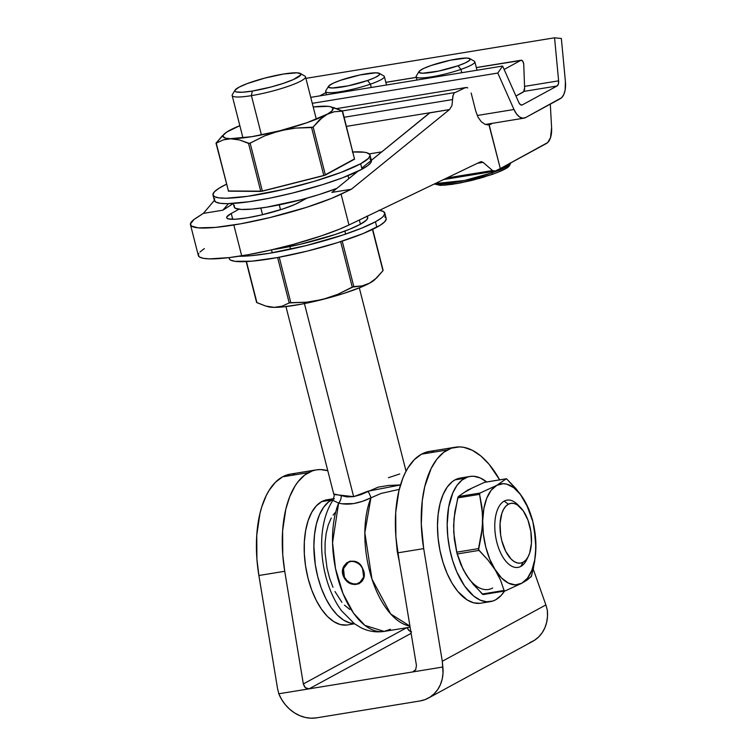 <?xml version="1.0" encoding="UTF-8"?>
<svg xmlns="http://www.w3.org/2000/svg" width="756" height="756" viewBox="0 0 756 756"><rect width="100%" height="100%" fill="white"/><g stroke="black" fill="none" stroke-linecap="round" stroke-linejoin="round"><path stroke-width="1.13" d="M397.845 552.834L423.691 548.61A94.642 47.496 -99.3 0 1 447.401 449.943L421.546 454.158A94.642 47.496 80.7 0 0 397.845 552.834L416.443 665.497L397.845 552.834L423.691 548.61L421.3 524.097L422.273 500.708L424.777 486.552L431.118 468.531L436.883 459.194L443.677 452.353L451.294 448.214L459.497 446.9L463.74 447.316L472.339 450.292L480.892 456.019L489.132 464.345L499.659 479.852A94.642 47.496 -99.3 0 0 455.273 447.212A94.642 47.496 -99.3 0 0 447.401 449.943L421.546 454.158L414.316 459.667L408.013 467.784L405.273 472.746L402.825 478.255L398.922 490.767L395.719 512.492L395.87 536.439L397.845 552.834M258.883 575.505L284.738 571.281A94.642 47.496 -99.3 0 1 308.439 472.613L282.583 476.828A94.642 47.496 80.7 0 0 258.883 575.505L277.48 688.168L258.883 575.505L284.738 571.281L282.763 554.895L282.612 530.948L285.815 509.223L289.718 496.711L294.906 486.24L297.93 481.865L304.715 475.033L312.332 470.884L316.377 469.873L320.535 469.57L327.792 470.714A94.642 47.496 -99.3 0 0 316.31 469.882A94.642 47.496 -99.3 0 0 308.439 472.613L282.583 476.828L275.354 482.337L269.051 490.455L266.31 495.416L261.746 506.955L259.969 513.437L256.756 535.163L256.908 559.109L258.883 575.505M316.518 717.86L419.93 700.982L316.518 717.86L310.99 718.2L305.358 717.463L299.801 715.667L294.49 712.87L289.595 709.156L285.267 704.639L281.629 699.461L278.803 693.781L309.119 688.839L411.132 633.348L309.119 688.839L412.53 671.971L278.803 693.781L277.48 688.168L278.803 693.781A35.967 30.637 61.5 0 0 316.518 717.86M406.652 627.745L303.336 683.944L284.738 571.281L303.336 683.944L304.668 686.968L306.265 688.319L309.119 688.839L305.415 687.733L303.336 683.944L406.652 627.745M433.642 451.115L429.484 451.417L421.546 454.158A94.642 47.496 80.7 0 1 429.417 451.426L455.273 447.212M533.235 569.126L545.879 604.932L442.298 661.273L423.691 548.61L442.298 661.273L443.025 673.133L442.213 679.03L440.436 684.539L437.752 689.491L434.237 693.734L430.003 697.126L425.184 699.565L419.93 700.982A35.967 30.637 61.5 0 0 428.331 698.119A35.967 30.637 61.5 0 0 442.846 667.019L412.53 671.971L442.846 667.019L442.298 661.273L545.879 604.932L533.235 569.126M294.679 473.785L290.521 474.088L282.583 476.828A94.642 47.496 80.7 0 1 290.455 474.097L316.31 469.882M414.316 671.233L412.53 671.971L415.687 669.74L416.443 665.497L415.687 669.74L413.882 671.508M428.331 698.119L532.81 641.286A35.967 30.637 -118.5 0 0 547.325 610.187L547.505 616.301L546.692 622.197L544.915 627.707L542.232 632.659L538.716 636.902L534.483 640.294L529.663 642.742M411.604 631.912L408.75 630.353L406.917 627.603L409.629 631.043L411.604 631.912M547.325 610.187L545.879 604.932L547.325 610.187M527.584 557.72A34.067 17.095 -99.3 0 1 520.846 566.405L523.152 562.247A30.287 15.196 -99.3 0 1 501.823 540.814A30.287 15.196 -99.3 0 1 508.353 504.214L504.205 501.115A34.067 17.095 80.7 0 0 496.853 542.288A34.067 17.095 80.7 0 0 520.846 566.405A34.067 17.095 -99.3 0 1 518.011 567.387A34.067 17.095 -99.3 0 1 496.182 539.415A34.067 17.095 -99.3 0 1 504.205 501.115A34.067 17.095 -99.3 0 1 507.03 500.132A34.067 17.095 -99.3 0 1 519.183 506.255M523.152 562.247L525.722 560.215L527.915 557.144L529.644 553.146L531.449 543.054L530.854 531.459L527.971 520.137L523.228 510.81L517.34 504.895L514.25 503.524L511.217 503.298L508.353 504.214L505.783 506.255L503.59 509.327L501.861 513.315L500.056 523.417L500.652 535.002L501.823 540.814L505.717 551.341L511.132 559.109L514.165 561.566L517.255 562.937L520.289 563.173L523.152 562.247L520.846 566.405A34.067 17.095 80.7 0 0 526.781 559.553L528.425 556.161A30.287 15.196 -99.3 0 1 523.152 562.247M520.487 507.465L517.841 504.772A34.067 17.095 80.7 0 0 504.205 501.115L508.353 504.214A30.287 15.196 -99.3 0 1 520.487 507.465A30.287 15.196 -99.3 0 1 528.425 556.161M469.996 476.45L460.3 478.038A63.409 31.818 80.7 0 0 455.027 479.862L464.723 478.283A63.409 31.818 -99.3 0 1 469.996 476.45A63.409 31.818 -99.3 0 1 486.694 481.969M480.003 603.297L473.653 602.815L467.18 599.943L457.786 591.419L452.088 583.245L447.098 573.435L442.997 562.36L439.964 550.453L438.102 538.159L437.488 525.968L438.14 514.335L440.039 503.713L443.101 494.518L447.221 487.081L452.239 481.714L455.027 479.862L464.723 478.283A63.409 31.818 -99.3 0 0 449.801 549.565A63.409 31.818 -99.3 0 0 490.417 601.615A63.409 31.818 -99.3 0 0 495.69 599.782L501.086 595.52L504.488 591.079A63.409 31.818 -99.3 0 1 495.69 599.782L492.761 601.048L486.552 601.776L480.117 600.094L473.672 596.059L464.553 585.976L456.785 571.848L452.693 560.772L449.659 548.865L447.798 536.58L447.183 524.39L448.629 507.295L452.797 492.931L456.917 485.503L461.935 480.126L467.652 477.017L470.704 476.356L473.851 476.289L480.296 477.972L486.741 482.007M490.417 601.615L480.721 603.193A63.409 31.818 80.7 0 1 440.105 551.152A63.409 31.818 80.7 0 1 455.027 479.862L461.009 477.934M333.698 498.686L326.998 499.782A63.409 31.818 80.7 0 0 321.716 501.606L331.411 500.028A63.409 31.818 -99.3 0 1 333.566 499.036M346.702 625.042L340.351 624.56L333.878 621.687L327.528 616.537L321.555 609.308L316.188 600.273L311.623 589.774L308.042 578.227L305.575 566.074L304.328 553.77L304.347 541.806L305.632 530.627L308.127 520.667L311.737 512.303L316.329 505.877L321.716 501.606L327.707 499.678M354.507 623.785L347.41 624.947A63.409 31.818 80.7 0 1 306.804 572.897A63.409 31.818 80.7 0 1 321.716 501.606L331.411 500.028A63.409 31.818 -99.3 0 0 315.942 568.484A63.409 31.818 -99.3 0 0 354.214 623.568L350.047 622.982L343.574 620.109L337.223 614.959L331.251 607.73L325.883 598.686L321.309 588.196L317.728 576.648L315.271 564.486L313.872 546.134L314.534 534.501L316.424 523.88L319.495 514.685L323.615 507.248L328.633 501.88L334.35 498.762M483.065 594.556L473.407 584.549L466.083 574.588L460.725 564.316L457.172 553.978L478.992 550.415L487.856 559.884L495.171 569.844L500.529 580.117L504.082 590.455L482.262 594.018L469.523 579.635L463.154 569.466L456.907 552.957L453.723 532.479L453.987 518.692L457.758 497.902L479.587 494.339L482.574 514.023L482.309 527.811L478.539 548.601L456.709 552.163L454.318 539.179L453.609 525.628L454.847 511.765L458.221 496.664M458.287 496.588L457.758 497.902L479.587 494.339L480.107 493.025L479.54 494.093L481.978 507.323L482.687 520.875L481.449 534.738L478.576 549.735L487.856 559.884L501.493 577.953L508.344 583.084L515.261 584.889L521.772 583.254L531.213 576.733L533.367 568.503L535.503 554.639L535.768 540.852L532.782 521.158L528.775 509.015L523.407 498.733A51.106 25.647 -99.3 0 1 535.891 547.694L534.738 559.865L531.855 570.298L527.433 578.274L521.772 583.254L527.414 579.805L531.506 576.157L534.643 561.576L535.891 547.694A51.106 25.647 -99.3 0 1 521.772 583.254L505.074 590.956L521.772 583.254A51.106 25.647 -99.3 0 1 495.171 569.844A51.106 25.647 -99.3 0 1 482.687 520.875A51.106 25.647 -99.3 0 1 496.805 485.324L480.107 493.025L458.287 496.588L467.728 490.068L484.426 482.366L506.246 478.803L496.805 485.324L480.107 493.025L458.287 496.588L467.728 490.068L484.426 482.366L506.246 478.803L496.805 485.324A51.106 25.647 -99.3 0 1 523.407 498.733L516.102 488.782L506.548 478.794M469.155 578.983L466.083 574.588A51.106 25.647 80.7 0 0 492.685 587.998M453.713 532.111L453.959 519.372M464.76 492.156L470.903 488.82M466.083 574.588L463.258 569.58M504.45 590.965L505.074 590.956L504.082 590.455L500.529 580.117L489.812 559.308L485.777 547.07L483.349 533.963L482.687 520.875L483.84 508.703L486.722 498.28L491.145 490.304L496.805 485.324L503.316 483.679L506.756 484.152L513.702 487.658L520.345 494.339L526.233 503.732L532.8 521.498L535.229 534.605L535.891 547.694L534.161 527.593L532.318 519.344L528.775 509.015L519.977 493.687L506.624 478.831M482.876 594.49L482.262 594.018L504.082 590.455L504.876 591.012L483.16 594.556M478.539 548.601L456.709 552.163L457.172 553.978L478.992 550.415L478.539 548.601M485.04 482.356L484.426 482.366L485.04 482.356M351.039 561.415C356.038 561.018 359.875 563.428 362.54 568.663L363.664 577.045L359.478 582.98L356.766 583.906L361.633 581.26L356.766 583.906L353.279 583.849L349.782 582.602L346.702 580.287L344.415 577.121L343.46 568.635L348.27 562.388L351.039 561.415M359.525 582.961L356.766 583.906C351.578 584.416 347.458 582.148 344.415 577.121L343.952 577.367C351.011 591.324 370.175 582.394 362.653 568.606L363.967 573.133L363.778 577.575L362.067 581.269L359.034 583.708L355.046 584.549L348.686 582.583L345.218 579.389L343.063 575.155L342.6 570.534L343.867 566.225L346.607 562.927L350.34 561.169L356.473 561.991L360.045 564.694L362.653 568.606C357.163 553.836 336.6 563.447 343.952 577.367L344.415 577.121L343.073 572.075L343.98 567.132L346.862 563.305L348.837 562.086M363.816 576.195L363.267 578.491M235.088 90.115L232.366 94.585A37.857 5.661 -14.3 0 0 251.427 95.643L252.249 91.07A34.067 5.094 165.7 0 1 235.088 90.115A34.067 5.094 165.7 0 1 283.585 74.022L297.108 72.822L300.803 73.861L300.784 74.901L293.385 79.56L283.396 83.34L271.045 86.997L252.249 91.07L242.307 92.241L236.269 91.93L235.031 91.23L235.05 90.191L238.83 87.29L247.042 83.67L264.789 78.095L283.585 74.022A34.067 5.094 165.7 0 1 300.359 73.483A34.067 5.094 165.7 0 1 287.469 81.922A34.067 5.094 165.7 0 1 252.249 91.07L251.427 95.643A37.857 5.661 165.7 0 1 232.158 95.521L242.969 137.932M334.341 494.055L346.919 496.909L353.638 496.654L304.432 303.591L353.638 496.654L360.848 494.641L378.198 487.147L388.367 485.475L400.897 484.898M290.569 249.215L289.898 246.569L290.569 249.215M280.514 209.743L279.266 204.857L280.514 209.743M261.444 134.937L251.427 95.643L261.444 134.937M390.436 629.238L384.133 631.421L364.883 625.373L353.506 613.097L342.988 593.507L335.513 568.616L332.555 542.676L338.622 503.09L332.914 500.368L338.622 503.09A75.713 37.998 80.7 0 0 340.814 587.809A75.713 37.998 80.7 0 0 384.133 631.421C375.949 632.611 368.21 631.355 360.924 627.678L354.384 623.7L341.618 610.848C319.968 581.799 314.175 528.642 332.857 500.415C334.228 496.399 334.558 494.424 333.85 494.481L353.638 496.654L368.077 491.183L400.51 484.946M341.967 503.789L338.622 503.09A7.569 5.717 107.7 0 0 341.145 495.577A7.569 5.717 -72.3 0 1 338.622 503.09C347.807 505.48 358.58 503.723 370.931 497.826L362.181 501.417L353.6 503.59L341.967 503.789M409.941 626.1A75.713 37.998 -99.3 0 1 371.187 576.639A75.713 37.998 -99.3 0 1 370.931 497.826L364.836 532.725L371.98 579.162L390.701 613.985L409.941 626.1M399.281 561.557L396.097 539.16L397.212 551.36L399.281 561.557M399.272 489.368L381.118 493.422L370.931 497.826A7.569 1.011 63.2 0 0 368.077 491.183A7.569 1.011 -116.8 0 1 370.931 497.826M335.106 512.644L333.094 515.12M331.27 518.021L328.246 525.004L326.167 533.33L325.089 542.676L325.08 552.674L327.027 568.077L329.559 578.028L332.98 587.289M334.984 591.542L341.92 602.324M344.471 605.14L349.773 609.449M316.329 119.231L305.519 76.828A37.857 5.661 165.7 0 1 288.253 86.297A37.857 5.661 165.7 0 1 251.427 95.643A37.857 5.661 -14.3 0 0 290.559 85.475A37.857 5.661 -14.3 0 0 304.885 76.101L300.359 73.483M348.261 562.37L348.289 562.36C349.933 559.147 361.179 562.965 362.493 568.692L362.54 568.663M399.735 473.955L388.471 477.707M246.891 217.879A39.747 5.944 165.7 0 1 226.658 217.747A39.747 5.944 165.7 0 1 231.251 213.466L232.735 219.316L231.251 213.466L226.828 216.859L226.809 218.059L228.255 218.881L235.305 219.24L246.891 217.879L261.274 215.006L283.235 208.854L294.887 204.441L306.86 198.185L299.111 202.4A39.747 5.944 165.7 0 1 246.891 217.879M198.8 253.449L198.299 254.772L199.357 256.908L203.147 258.287L209.516 258.873L229.125 257.616L248.497 254.64L270.298 250.16L292.884 244.509L321.319 235.891L339.312 229.238L348.96 224.995L341.098 194.169A85.173 12.739 165.7 0 1 233.831 224.986L241.693 255.811A85.173 12.739 -14.3 0 0 348.96 224.995L480.476 161.822L483.103 162.351L492.506 170.535L446.815 177.991L492.506 170.535L483.103 162.351L477.461 163.268L483.103 162.351L480.476 161.822L481.78 161.652M228.425 203.657L222.859 210.196L203.364 213.381L214.364 200.434L203.364 213.381L222.859 210.196L233.311 203.515L222.859 210.196L228.425 203.657M238.99 209.251L231.251 213.466L238.99 209.251M204.375 248.582L199.981 251.975M480.476 161.822L348.96 224.995L341.098 194.169L351.379 189.227L449.489 109.554L451.975 105.509L452.57 99.565L344.122 117.265L452.57 99.565L451.975 105.509L449.489 109.554L429.569 112.937L361.765 168.134L429.984 112.738L449.489 109.554L351.379 189.227L331.875 192.411L351.379 189.227L331.459 198.412L306.719 207.276L269.958 217.558L240.635 223.814L215.602 227.395L198.157 227.849L191.504 226.072L190.436 223.946L193.99 219.514L203.364 213.381L196.513 217.756A85.173 12.739 165.7 0 0 190.474 224.712A85.173 12.739 165.7 0 0 233.831 224.986L241.693 255.811A85.173 12.739 -14.3 0 1 198.337 255.537L190.474 224.712M369.249 153.912L381.799 151.861L369.249 153.912M551.606 127.764L550.302 104.13L551.606 127.764A18.928 9.497 -99.3 0 1 546.418 143.489L500.311 168.569L547.656 142.591L550.5 137.743L551.606 127.764M489.16 124.825L485.154 124.409L489.16 124.825A18.928 9.497 80.7 0 0 490.578 124.315L492.43 123.304L487.015 124.891L490.578 124.315A18.928 9.497 -99.3 0 1 489.16 124.825L500.311 168.569L495.133 171.064L500.311 168.569L488.971 124.863M493.829 171.225L492.506 170.535L495.133 171.064M331.875 192.411L357.805 171.357L331.875 192.411M429.984 112.738L346.446 126.365L429.984 112.738M455.263 92.506L342.336 110.934L455.263 92.506L465.12 87.772L455.263 92.506M336.807 108.59L465.97 87.516L467.756 87.876M475.77 111.151L471.149 93.016L475.77 111.151L478.019 117.123L475.77 111.151M481.279 121.735L478.019 117.123L481.279 121.735L485.154 124.409L481.279 121.735M452.57 99.565L452.825 96.125L454.044 93.498L453.137 95.133L452.57 99.565M465.12 87.772L466.858 87.554M271.952 249.726L300.047 244.349L335.088 234.54L349.612 229.219L360.414 224.239L359.336 220.005L360.414 224.239A63.409 9.478 -14.3 0 0 367.728 217.407L367.407 216.131M272.576 249.631A63.409 9.478 -14.3 0 0 360.414 224.239L366.547 220.015L367.775 217.804L366.632 216.178M348.025 175.647L348.8 178.671L348.025 175.647M234.483 205.585L234.162 206.624L235.305 208.25L241.325 209.459L252.031 209.1L266.481 207.22L301.474 199.641L318.994 194.594L336.864 188.357A63.409 9.478 -14.3 0 1 271.754 206.312A63.409 9.478 -14.3 0 1 234.209 207.021L233.302 203.449M212.994 195.048L214.373 200.482A81.015 12.115 -14.3 0 0 275.118 197.061A81.015 12.115 -14.3 0 0 362.039 169.193L360.65 163.75A81.015 12.115 165.7 0 1 273.729 191.627A81.015 12.115 165.7 0 1 212.994 195.048A81.015 12.115 165.7 0 1 222.33 186.316A81.015 12.115 165.7 0 1 226.469 184.209L219.013 188.253L214.496 191.722L212.937 194.538L214.392 196.617L218.815 197.864L226.025 198.233L247.628 196.314L283.528 189.444L314.042 181.393L341.126 172.368L360.65 163.75L362.039 169.193L367.974 165.46L371.035 162.294M233.368 128.662L229.607 130.353A56.785 8.496 165.7 0 1 239.841 125.666L226.62 132.139L223.303 135.192L223.048 136.401L225.335 138.083L239.69 140.002L248.535 143.404L260.773 191.438L228.492 191.155L216.254 143.12L223.379 139.86L231.232 138.707A56.785 8.496 165.7 0 1 224.438 133.821A56.785 8.496 165.7 0 1 229.607 130.353L233.368 128.662M224.438 133.821L216.036 143.082M228.265 190.984L262.389 191.173L250.151 143.139L264.487 135.957L271.971 133.094L287.582 129.134L295.53 128.085L311.585 127.566L323.823 175.6L262.389 191.173L250.151 143.139L248.535 143.404L260.773 191.438L325.392 175.061L313.145 127.027L322.935 116.868L326.564 114.534L334.209 111.756L342.298 111.17L354.545 159.195L325.392 175.061L313.145 127.027L311.585 127.566L323.823 175.6L354.488 158.921M333.415 107.484L342.553 111.104L330.637 106.757A56.785 8.496 165.7 0 1 326.564 114.534A56.785 8.496 165.7 0 1 279.701 130.797A56.785 8.496 165.7 0 1 231.232 138.707L239.69 140.002L249.395 143.451L264.487 135.957L279.701 130.797L295.53 128.085L313.012 127.169M313.145 127.027L319.486 119.788L331.667 111.132L333.122 108.495L330.835 106.804L328.321 106.36L313.201 106.965A56.785 8.496 165.7 0 1 324.948 106.19L324.938 106.19A56.785 8.496 165.7 0 1 330.637 106.757M342.553 111.104L354.545 159.195L342.553 111.104M342.515 111.151L334.209 111.756L330.325 112.842L307.002 122.699L279.701 130.797L251.965 136.656L227.206 138.981L223.379 139.86L216.008 143.177L228.492 191.155L216.008 143.177L222.529 135.607M371.432 160.971L369.977 158.892M214.723 198.658L214.317 199.981L215.781 202.06L220.204 203.307L227.414 203.676L249.017 201.757L269.826 198.157L292.61 193.035L322.699 184.615L342.506 177.811L362.039 169.193A81.015 12.115 -14.3 0 0 371.376 160.47L369.996 155.027A81.015 12.115 165.7 0 1 360.65 163.75L368.484 158.354L370.053 155.528L369.693 154.394L366.745 152.721L364.165 152.211L352.381 151.994M352.967 151.965A81.015 12.115 165.7 0 1 369.996 155.027M228.945 257.635L229.172 258.514A81.015 12.115 -14.3 0 0 289.907 255.093A81.015 12.115 -14.3 0 0 376.828 227.225L375.439 221.782L376.828 227.225A81.015 12.115 -14.3 0 0 386.174 218.503L384.785 213.06A81.015 12.115 165.7 0 1 375.439 221.782L361.642 228.151L343.082 234.946L306.019 245.624L269.023 253.336L250.548 255.745L238.896 256.256A81.015 12.115 165.7 0 0 308.079 245.114A81.015 12.115 165.7 0 0 375.439 221.782L381.383 218.049L383.283 216.386L384.842 213.561L383.386 211.491L378.964 210.244M379.503 210.319A81.015 12.115 165.7 0 1 384.785 213.06M376.63 277.934L369.552 283.188A56.785 8.496 -14.3 0 0 374.73 279.72L382.961 270.705L372.453 229.455L382.961 270.705L376.63 277.934L369.552 283.188L361.897 285.966L352.249 287.1L340.663 241.636L352.249 287.1L337.913 294.282L322.689 299.452L306.87 302.164L289.198 302.939L277.622 257.531L289.198 302.939L282.064 306.208L278.246 307.078L274.22 307.361L265.753 306.067L256.917 302.655L246.447 261.567L256.671 302.523M353.808 286.562L342.232 241.126L353.808 286.562L337.913 294.282L322.689 299.452A56.785 8.496 -14.3 0 0 369.552 283.188L361.897 285.966L353.808 286.562M289.198 302.939L282.064 306.208L274.22 307.361A56.785 8.496 -14.3 0 0 322.689 299.452L306.87 302.164L290.814 302.674L279.229 257.229L290.814 302.674L289.34 302.873M246.191 261.585L256.605 302.447L265.753 306.067L274.22 307.361L268.333 306.738M372.689 229.342L383.094 270.336M265.753 306.067L268.522 306.794A56.785 8.496 -14.3 0 0 274.22 307.361L283.302 306.87L301.502 304.158L329.862 297.562L343.63 293.479L361.141 287.138L369.552 283.188L374.73 279.72M229.162 257.607L229.465 259.147L230.571 260.092L234.993 261.34L251.937 261.179L277.367 257.579L307.409 251.068L337.488 242.648L363.031 233.595L380.145 225.297L384.662 221.829L386.231 219.004M385.872 217.87L384.766 216.925M497.788 73.058L312.275 103.326L497.788 73.058L513.986 109.497L477.244 115.488L513.986 109.497L497.788 73.058L502.617 66.055L497.788 73.058M310.754 97.354L502.617 66.055L310.754 97.354M518.814 102.485L502.617 66.055L518.814 102.485L520.459 104.715L522.273 104.923A5.679 2.854 -99.3 0 1 521.801 105.084A5.679 2.854 -99.3 0 1 518.814 102.485M521.3 105.084L522.273 104.923L521.3 105.084M523.832 91.41L557.096 85.976L522.273 104.923L557.096 85.976L523.832 91.41M558.618 80.835A5.679 2.854 -99.3 0 1 557.096 85.976L558.372 84.096L558.618 80.835L524.551 86.392L558.618 80.835L554.554 37.8L558.618 80.835M305.915 78.369L554.554 37.8L305.915 78.369M561.349 38.49L554.554 37.8L561.349 38.49L565.403 81.525L561.349 38.49M565.403 81.525A18.928 9.497 -99.3 0 1 560.328 98.677L525.505 117.615L561.642 97.704L563.796 94.519L565.148 89.955L565.403 81.525M525.505 117.615A18.928 9.497 -99.3 0 1 523.927 118.163A18.928 9.497 -99.3 0 1 513.986 109.497L516.518 113.92L519.476 116.915L522.576 118.191L525.505 117.615M319.779 95.88L325.921 92.544L319.779 95.88M385.834 82.376L416.31 77.395L385.834 82.376M476.318 67.605L520.865 60.338L504.129 69.448L520.865 60.338A3.789 1.899 -99.3 0 1 521.177 60.234A3.789 1.899 -99.3 0 1 523.757 64.581L524.598 87.677L523.757 64.581L523.143 61.907L521.81 60.329L476.318 67.605M524.598 87.677A5.679 2.854 -99.3 0 1 523.039 92.204L515.951 96.05L523.719 91.57L524.598 87.677M328.548 86.288A26.498 3.96 165.7 0 1 340.587 80.278L333.245 83.188L329.077 85.683L328.709 87.365L332.215 87.989L348.157 85.844L367.577 80.514L370.431 84.162L367.577 80.514A26.498 3.96 165.7 0 1 340.304 87.28A26.498 3.96 165.7 0 1 328.548 86.288L325.827 90.758A30.287 4.527 -14.3 0 0 339.264 91.882A30.287 4.527 -14.3 0 0 370.431 84.162L371.272 87.479L370.431 84.162A30.287 4.527 165.7 0 1 325.656 91.504L326.498 94.793M367.577 80.514L374.919 77.603L379.087 75.118L379.446 73.436L375.949 72.812L359.998 74.948L340.587 80.278A26.498 3.96 165.7 0 1 379.314 73.351A26.498 3.96 165.7 0 1 367.577 80.514M386.505 85.003L384.35 76.545A30.287 4.527 165.7 0 1 370.431 84.162A30.287 4.527 -14.3 0 0 383.84 75.969L379.314 73.351M419.032 71.527A26.498 3.96 165.7 0 1 431.071 65.517L423.729 68.427L419.561 70.913L419.202 72.604L422.698 73.219L438.65 71.083L458.06 65.753L460.914 69.401L458.06 65.753A26.498 3.96 165.7 0 1 430.788 72.51A26.498 3.96 165.7 0 1 419.032 71.527L416.31 75.997A30.287 4.527 -14.3 0 0 429.748 77.121A30.287 4.527 -14.3 0 0 460.914 69.401L461.765 72.718L460.914 69.401A30.287 4.527 165.7 0 1 416.14 76.743L416.981 80.023M492.08 172.812L464.467 180.486L435.078 183.623A39.747 5.944 -14.3 0 0 492.08 172.812L491.797 171.697L492.08 172.812A39.747 5.944 -14.3 0 0 510.385 163.098L503.827 168.087L492.08 172.812A1.89 0.926 70.9 0 1 491.75 174.589A1.89 0.926 -109.1 0 0 492.08 172.812M435.607 183.736L443.073 185.248L460.867 182.839L491.58 174.617A1.89 0.926 -109.1 0 0 491.75 174.589A1.89 0.926 70.9 0 1 491.58 174.617M485.116 176.724L478.161 178.747M470.979 180.608L457.04 183.557L445.426 185.107L441.06 185.286L436.061 184.398M508.986 165.526L505.688 168.569L497.306 172.5M458.06 65.753L465.403 62.842L469.57 60.357L469.93 58.675L466.433 58.051L450.481 60.187L431.071 65.517A26.498 3.96 165.7 0 1 469.797 58.581A26.498 3.96 165.7 0 1 458.06 65.753M476.989 70.232L474.834 61.784A30.287 4.527 165.7 0 1 460.914 69.401A30.287 4.527 -14.3 0 0 474.333 61.208L469.797 58.581M506.34 478.765L484.653 482.3M359.469 582.989L359.478 582.989C362.596 581.071 365.498 578.019 362.493 568.692M333.85 494.481L285.957 306.586M272.245 252.797L271.508 249.886M262.54 214.704L260.848 208.08M384.133 631.421L410.111 627.178M344.849 231.09L345.615 234.095M359.317 287.885L406.048 471.215M443.526 179.569L494.566 171.243M485.305 124.466L523.927 118.163M385.825 82.319L416.301 77.348M476.308 67.549L521.177 60.234M434.322 183.991L440.228 185.362L452.107 184.379L473.228 180.07L491.74 174.589C505.225 169.75 508.06 167.312 508.892 166.433C510.423 164.08 510.914 162.871 510.357 162.814"/></g></svg>
